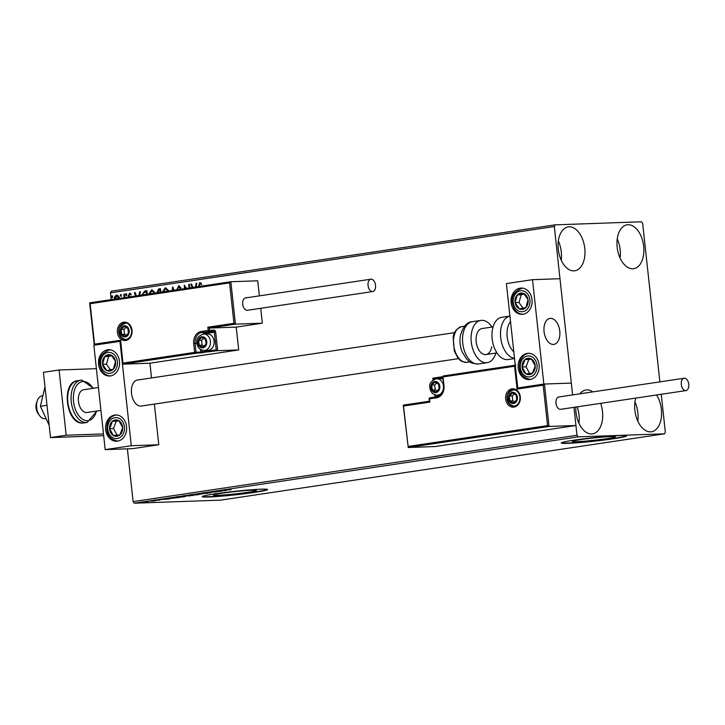 <?xml version="1.0" encoding="UTF-8"?>
<svg xmlns="http://www.w3.org/2000/svg" width="725" height="725" viewBox="0 0 725 725"><rect width="100%" height="100%" fill="white"/><g stroke="black" fill="none" stroke-linecap="round" stroke-linejoin="round"><path stroke-width="1.09" d="M217.69 495.338A21.623 1.169 173.8 0 0 241.742 493.136A21.623 1.169 173.8 0 0 256.369 490.435A21.623 1.169 173.8 0 0 252.055 490.2A21.623 1.169 173.8 0 0 228.003 492.393A21.623 1.169 173.8 0 0 213.377 495.103A21.623 1.169 173.8 0 0 217.69 495.338M576.71 441.679A21.623 1.169 173.8 0 0 600.762 439.486A21.623 1.169 173.8 0 0 615.389 436.776A21.623 1.169 173.8 0 0 611.075 436.541A21.623 1.169 173.8 0 0 587.023 438.743A21.623 1.169 173.8 0 0 572.397 441.443A21.623 1.169 173.8 0 0 576.71 441.679M567.82 443.337A32.861 1.776 173.8 0 0 604.369 440.002A32.861 1.776 173.8 0 0 626.599 435.888A32.861 1.776 173.8 0 0 620.038 435.535A32.861 1.776 173.8 0 0 583.489 438.879A32.861 1.776 173.8 0 0 561.259 442.984A32.861 1.776 173.8 0 0 567.82 443.337M561.386 442.812A32.861 1.776 173.8 0 0 567.784 443.011A32.861 1.776 173.8 0 0 602.892 439.858A32.861 1.776 173.8 0 0 626.436 435.743M208.8 496.997A32.861 1.776 173.8 0 0 245.349 493.653A32.861 1.776 173.8 0 0 267.579 489.547A32.861 1.776 173.8 0 0 261.018 489.194A32.861 1.776 173.8 0 0 224.469 492.529A32.861 1.776 173.8 0 0 202.239 496.643A32.861 1.776 173.8 0 0 208.8 496.997M202.366 496.462A32.861 1.776 173.8 0 0 208.764 496.67A32.861 1.776 173.8 0 0 243.872 493.507A32.861 1.776 173.8 0 0 267.416 489.393M569.134 226.816A22.176 13.204 -98.5 0 1 584.685 247.624A22.176 13.204 -98.5 0 1 574.798 270.769A22.176 13.204 -98.5 0 1 573.919 270.851A22.176 13.204 -98.5 0 1 558.359 250.043A22.176 13.204 -98.5 0 1 568.246 226.898A22.176 13.204 -98.5 0 1 569.134 226.816M558.341 241.017A22.176 13.204 -98.5 0 1 561.204 260.166M656.542 394.989A22.176 13.204 -98.5 0 1 661.291 417.817A22.176 13.204 -98.5 0 1 651.412 431.765A22.176 13.204 -98.5 0 1 650.524 431.846A22.176 13.204 -98.5 0 1 637.601 420.681A22.176 13.204 -98.5 0 1 635.752 398.097M634.955 402.013A22.176 13.204 -98.5 0 1 637.81 421.162M579.937 393.811A22.176 13.204 -98.5 0 1 585.963 389.987A22.176 13.204 -98.5 0 1 586.851 389.905A22.176 13.204 -98.5 0 1 592.842 391.89M600.672 403.345A22.176 13.204 -98.5 0 1 592.524 433.858A22.176 13.204 -98.5 0 1 591.636 433.94A22.176 13.204 -98.5 0 1 575.804 407.06M577.173 406.852A22.176 13.204 -98.5 0 1 578.922 423.255M628.022 224.723A22.176 13.204 -98.5 0 1 643.582 245.53A22.176 13.204 -98.5 0 1 633.695 268.676A22.176 13.204 -98.5 0 1 632.807 268.757A22.176 13.204 -98.5 0 1 617.256 247.95A22.176 13.204 -98.5 0 1 627.134 224.804A22.176 13.204 -98.5 0 1 628.022 224.723M617.238 238.924A22.176 13.204 -98.5 0 1 620.092 258.073M127.383 448.838L133.119 501.618L577 435.281L578.16 436.876L134.279 503.213L220.654 500.141L664.535 433.804L665.332 432.136L661.227 394.291M659.877 381.867L642.658 223.382L641.498 221.787L555.123 224.859L554.317 226.526L572.614 394.907L559.99 278.708L532.503 279.687L506.394 283.593L517.741 387.966L544.348 384.06M114.414 299.797C114.133 297.431 114.84 295.873 116.517 295.12L116.761 295.093M114.804 299.788C114.532 297.422 115.23 295.863 116.915 295.102L116.517 295.12C118.311 295.356 119.326 296.652 119.562 299.026M124.174 297.685L123.803 294.178L124.501 294.069L124.881 297.576M128.633 297.069L128.262 295.809L129.639 293.163M129.757 293.172L131.053 294.096L130.736 294.93L129.675 294.196L128.959 295.664L130.056 297.178M131.125 294.912L129.675 294.196M141.828 295.048L144.755 291.042L146.885 290.725L147.266 294.232M156.881 292.8L158.648 288.967L160.47 288.695L160.85 292.202M172.142 290.517L172.777 286.855L174.054 290.236M173.293 290.344L173.012 289.619L172.903 290.399M189.089 287.988L188.708 284.481L189.415 284.372L189.796 287.879M185.537 288.514L185.156 287.961L185.228 288.559M184.522 288.668L184.295 285.133L186.497 288.369M198.369 286.801L199.765 282.542M199.882 282.542L201.477 283.611L201.215 284.544L199.738 283.72L199.085 286.81M201.604 284.526L199.738 283.72M554.317 226.526L110.445 292.864L111.179 299.624M547.565 425.611L543.17 385.165L517.061 389.062L514.578 366.234L443.038 376.928L443.99 385.727A10.839 8.691 88 0 1 436.55 397.78L429.499 398.841L429.853 402.094L429.553 401.215L429.853 402.094L403.743 406L403.399 405.121L408.13 446.446L547.565 425.611L549.043 426.454L575.94 425.493L573.964 407.332L577 435.281M192.098 287.535L190.82 284.164L191.581 284.046L192.868 287.417M195.505 287.028L196.031 283.384L196.792 283.267L196.276 286.91M177.072 289.782L178.694 285.686M178.83 285.686L180.86 287.888L180.353 288.55L178.722 286.864L177.652 288.985L178.006 290.072M180.752 288.541L178.722 286.864M162.491 291.958L165.354 287.671L169.07 290.979M148.897 293.987L151.761 289.701L155.476 293.009M135.629 295.972L134.343 292.601L135.113 292.483L136.391 295.863M139.037 295.465L139.553 291.822L140.324 291.713L139.798 295.347M126.331 295.583L125.642 294.722L126.132 293.679L126.821 294.549L126.295 295.583M120.948 296.389L120.259 295.528L120.74 294.486L121.428 295.347L120.912 296.389M112.157 297.703L111.469 296.842L111.949 295.8L112.638 296.661L112.121 297.703M148.154 501.854L141.901 502.579C140.46 502.633 140.46 502.534 141.892 502.289L148.163 501.863M141.892 502.479L141.901 502.579C140.46 502.633 140.46 502.534 141.892 502.289M149.948 501.093L154.969 500.921L149.948 501.093M159.917 500.032L154.824 500.522L159.953 500.032M170.203 498.066L179.202 497.504L170.049 498.474C167.964 498.555 168.019 498.419 170.203 498.066C168.019 498.419 167.964 498.555 170.049 498.474L170.04 498.383M185.917 495.719L192.787 495.474L185.917 495.8M187.666 495.827L187.077 495.909M198.224 493.879L208.021 493.199L199.819 493.834L202.048 494.088L198.224 493.879L198.324 494.495M214.156 491.496L221.732 491.151L212.035 492.012L216.458 491.94L209.588 492.184L219.267 491.314L214.156 491.496M226.417 489.928L230.985 489.765L225.611 489.774M225.629 489.955L224.904 489.873M578.16 436.876L664.535 433.804M226.182 490.481L216.267 491.188L222.24 490.29L226.182 490.481M203.843 493.018L211.02 492.773L203.752 493.036M197.762 494.341C199.774 494.26 199.828 494.387 197.934 494.731L190.766 495.383C188.754 495.465 188.718 495.329 190.657 494.994L197.762 494.341C199.774 494.26 199.828 494.387 197.934 494.731L197.916 494.631M190.757 495.293L190.766 495.383C188.754 495.465 188.718 495.329 190.657 494.994M184.168 496.371C186.18 496.29 186.234 496.417 184.34 496.761L177.172 497.413C175.169 497.495 175.124 497.359 177.063 497.024L184.168 496.371C186.18 496.29 186.234 496.417 184.34 496.761L184.331 496.661M177.163 497.323L177.172 497.413C175.169 497.495 175.124 497.359 177.063 497.024M169.704 498.927L159.79 499.625L165.771 498.728L169.704 498.927M110.445 292.864L111.242 291.196L555.123 224.859M134.279 503.213L133.119 501.618M221.179 490.78L224.469 490.553L221.17 490.698M191.463 495.284L197.191 494.758C198.722 494.486 198.677 494.377 197.064 494.441L191.382 494.967C189.805 495.238 189.841 495.347 191.463 495.284C189.841 495.347 189.805 495.238 191.382 494.967L191.373 494.894M197.055 494.368L197.064 494.441C198.677 494.377 198.722 494.486 197.191 494.758M190.657 495.71L188.382 495.936L190.657 495.71M185.111 495.837L184.585 496.136M177.879 497.314L183.606 496.788C185.129 496.516 185.083 496.407 183.47 496.471L177.788 496.997C176.22 497.268 176.248 497.377 177.879 497.314C176.248 497.377 176.22 497.268 177.788 496.997L177.779 496.924M183.461 496.398L183.47 496.471C185.083 496.407 185.129 496.516 183.606 496.788M177.788 497.64L169.868 498.22L177.779 497.558M169.858 498.12L170.756 498.365M164.702 499.217L167.992 498.99L164.693 499.144M142.598 502.479L146.477 502.126L142.508 502.207M198.759 286.783L200 282.542M192.478 287.481L190.82 284.164M195.904 286.964L196.031 283.384M189.479 287.925L188.708 284.481M185.899 288.459L185.156 287.961M184.911 288.613L184.576 285.541M177.462 289.719L176.945 289.076M177.335 289.067L178.93 285.686M173.665 290.29L173.012 289.619M172.541 290.462L172.976 287.39M162.889 291.903L165.354 287.671M168.68 291.033L165.916 288.822M168.3 291.087L165.499 288.84L163.252 291.849M157.234 292.519L158.648 288.967M159.038 288.958L160.479 288.74M160.542 292.248L160.288 289.964L159.092 290.091L157.588 292.692M160.153 292.311L159.899 289.973M149.296 293.933L151.761 289.701M155.087 293.063L152.323 290.852M154.715 293.127L151.915 290.87L149.667 293.879M142.218 294.993L144.755 291.042M145.154 291.033L146.885 290.77M146.948 294.287L146.305 292.003L143.704 292.692L142.58 294.939M146.559 294.341L146.305 292.003M136.001 295.918L134.343 292.601M139.436 295.401L139.553 291.822M129.032 297.051L128.262 295.809M128.66 295.8L129.875 293.163M126.73 295.573L125.642 294.722M126.041 294.703L126.522 293.67M124.564 297.631L123.803 294.178M121.338 296.38L120.259 295.528M120.649 295.51L121.129 294.477M119.253 299.108L116.915 296.135M118.864 299.126L117.024 296.126M116.634 296.144L115.112 299.688M112.547 297.685L111.469 296.842M111.858 296.824L112.348 295.782M137.958 380A13.141 7.821 81.5 0 0 137.433 380.045A13.141 7.821 81.5 0 0 131.569 393.766A13.141 7.821 81.5 0 0 140.786 406.091A13.141 7.821 81.5 0 0 141.312 406.045L458.581 358.63M107.617 349.822A13.141 10.54 88 0 1 108.569 349.731A13.141 10.54 88 0 1 119.534 361.893A13.141 10.54 88 0 1 110.454 375.913A13.141 10.54 88 0 1 109.502 376.003A13.141 10.54 88 0 1 98.537 363.832A13.141 10.54 88 0 1 107.617 349.822M117.541 441.153A13.141 10.54 -92 0 0 126.621 427.134A13.141 10.54 -92 0 0 115.656 414.963A13.141 10.54 -92 0 0 114.704 415.053A13.141 10.54 -92 0 0 105.623 429.073A13.141 10.54 -92 0 0 116.589 441.235A13.141 10.54 -92 0 0 117.541 441.153M131.297 445.721L105.188 449.627L93.851 345.245L119.96 341.339L131.297 445.721L158.784 444.742L154.371 404.088M229.562 282.868L230.831 281.744L235.435 324.157L233.958 323.314L229.562 282.868L90.136 303.702L94.531 344.148L120.64 340.252L123.032 364.158L149.921 363.198L151.525 377.942M105.188 449.627L132.675 448.648L158.784 444.742M550.502 318.338A13.141 7.821 -98.5 0 1 559.718 330.673A13.141 7.821 -98.5 0 1 553.864 344.384A13.141 7.821 -98.5 0 1 553.338 344.438A13.141 7.821 -98.5 0 1 544.122 332.104A13.141 7.821 -98.5 0 1 549.976 318.393A13.141 7.821 -98.5 0 1 550.502 318.338M530.084 379.492A13.141 10.54 88 0 1 529.132 379.583A13.141 10.54 88 0 1 518.167 367.412A13.141 10.54 88 0 1 527.247 353.401A13.141 10.54 88 0 1 528.199 353.311A13.141 10.54 88 0 1 539.164 365.482A13.141 10.54 88 0 1 530.084 379.492M520.16 288.16A13.141 10.54 -92 0 0 511.08 302.18A13.141 10.54 -92 0 0 522.045 314.342A13.141 10.54 -92 0 0 522.997 314.26A13.141 10.54 -92 0 0 532.077 300.241A13.141 10.54 -92 0 0 521.112 288.079A13.141 10.54 -92 0 0 520.16 288.16M532.503 279.687L543.85 384.069L517.741 387.966M543.85 384.069L571.327 383.09L544.439 384.042L549.043 426.454L408.048 447.524L434.937 446.564L575.94 425.493M39.667 415.751L38.171 413.748A8.211 4.894 -98.5 0 1 36.25 409.308A8.211 4.894 -98.5 0 1 36.54 402.837L37.392 400.481A11.5 6.851 81.5 0 0 36.984 409.543A11.5 6.851 81.5 0 0 39.667 415.751A11.5 6.851 81.5 0 0 45.249 418.742L46.083 418.615M544.421 333.881A13.141 7.821 81.5 0 0 553.864 344.384A13.141 7.821 81.5 0 0 559.419 328.896A13.141 7.821 81.5 0 0 549.976 318.393A13.141 7.821 81.5 0 0 544.421 333.881M42.857 395.841L41.851 395.995A11.5 6.851 81.5 0 0 37.392 400.481M408.13 446.446L403.263 405.302M543.17 385.165L544.439 384.042L518.284 387.957M517.061 389.062L518.33 387.947M442.712 377.643L433.26 379.057L432.961 378.169L442.658 376.719L432.961 378.169L433.342 379.827M514.578 366.234L515.847 365.119M123.123 363.08L194.663 352.386L193.702 343.577A10.839 8.691 88 0 1 201.151 331.533L208.202 330.473L207.848 327.211L209.326 328.053L209.57 330.337L214.283 330.174A1.976 1.178 81.5 0 1 215.678 332.086L217.699 350.683L238.697 349.93L236.223 327.102L209.326 328.053L235.435 324.157L262.332 323.196L260.71 308.297M236.223 327.102L262.332 323.196M230.749 281.762L89.837 302.823L90.136 303.702L89.8 302.823L230.831 281.744L257.728 280.792L259.36 295.873M149.921 363.198L238.697 349.93M94.531 344.148L94.44 345.227M89.655 303.005L94.295 345.182M120.64 340.252L120.549 341.321M196.865 343.378L195.079 343.442L196.031 352.25L194.663 352.386A0.988 0.589 81.5 0 0 195.36 353.347L217.699 350.683L216.213 349.84L214.301 332.222L207.25 333.273A8.872 7.114 -92 0 0 205.238 333.971M120.332 341.122L123.032 364.158L195.36 353.347A0.988 0.788 88 0 0 196.031 352.25L200.743 352.087L200.453 349.396M206.235 341.711A4.93 3.951 -92 0 0 205.447 339.336A4.93 3.951 -92 0 0 201.795 337.397A4.93 3.951 -92 0 0 198.668 340.351A4.93 3.951 -92 0 0 199.194 345.245A4.93 3.951 -92 0 0 202.855 347.184A4.93 3.951 -92 0 0 205.982 344.23A4.93 3.951 -92 0 0 206.235 341.711M205.846 341.783L205.447 339.336L201.795 337.397L198.668 340.351L199.194 345.245L202.855 347.184L205.982 344.23L205.846 341.783M214.074 341.131A8.211 6.588 -92 0 0 207.25 333.899L203.598 334.026A8.211 6.588 88 0 1 210.422 341.267A8.211 6.588 88 0 1 204.187 350.447L207.839 350.32A8.211 6.588 -92 0 0 214.074 341.131M203.653 338.312L201.604 340.252L202.139 345.145L204.051 346.16M201.604 340.252L198.668 340.351M202.139 345.145L199.194 345.245M439.296 386.434A4.93 3.951 -92 0 0 438.498 384.069A4.93 3.951 -92 0 0 434.846 382.129A4.93 3.951 -92 0 0 431.719 385.075A4.93 3.951 -92 0 0 432.254 389.968A4.93 3.951 -92 0 0 435.906 391.908A4.93 3.951 -92 0 0 439.033 388.962A4.93 3.951 -92 0 0 439.296 386.434M438.897 386.507L438.498 384.069L434.846 382.129L431.719 385.075L432.254 389.968L435.906 391.908L439.033 388.962L438.897 386.507M442.884 379.175A8.211 6.588 -92 0 0 440.311 378.622L436.658 378.749A8.211 6.588 88 0 1 443.473 385.99A8.211 6.588 88 0 1 437.238 395.17L440.501 395.053M436.713 383.045L434.665 384.975L435.199 389.869L437.112 390.884M434.665 384.975L431.719 385.075M435.199 389.869L432.254 389.968M516.898 397.373A4.93 3.951 -92 0 0 516.109 395.007A4.93 3.951 -92 0 0 512.457 393.068A4.93 3.951 -92 0 0 509.331 396.022A4.93 3.951 -92 0 0 509.856 400.916A4.93 3.951 -92 0 0 513.518 402.855A4.93 3.951 -92 0 0 516.644 399.901A4.93 3.951 -92 0 0 516.898 397.373M516.508 397.445L516.109 395.007L512.457 393.068L509.331 396.022L509.856 400.916L513.518 402.855L516.644 399.901L516.508 397.445M514.315 393.983L512.267 395.913L512.802 400.807L514.714 401.822M512.267 395.913L509.331 396.022M512.802 400.807L509.856 400.916M128.633 330.763A4.93 3.951 -92 0 0 127.836 328.398A4.93 3.951 -92 0 0 124.183 326.458A4.93 3.951 -92 0 0 121.057 329.413A4.93 3.951 -92 0 0 121.592 334.307A4.93 3.951 -92 0 0 125.244 336.246A4.93 3.951 -92 0 0 128.37 333.292A4.93 3.951 -92 0 0 128.633 330.763M128.234 330.836L127.836 328.398L124.183 326.458L121.057 329.413L121.592 334.307L125.244 336.246L128.37 333.292L128.234 330.836M126.05 327.374L124.002 329.304L124.528 334.198L126.449 335.213M124.002 329.304L121.057 329.413M124.528 334.198L121.592 334.307M110.173 424.46A8.211 6.588 -92 0 0 109.557 428.629A8.211 6.588 -92 0 0 113.29 435.462A8.211 6.588 -92 0 0 119.861 434.937A8.211 6.588 -92 0 0 122.688 427.578A8.211 6.588 -92 0 0 118.945 420.745A8.211 6.588 -92 0 0 112.384 421.27A8.211 6.588 -92 0 0 110.173 424.46M111.097 424.941L109.557 428.629L113.29 435.462L119.861 434.937L122.688 427.578L118.945 420.745L112.384 421.27L111.097 424.941M119.054 420.908L116.308 421.125L113.481 428.484L117.133 435.163M116.308 421.125L112.384 421.27M113.481 428.484L109.557 428.629M522.716 362.799A8.211 6.588 -92 0 0 522.1 366.968A8.211 6.588 -92 0 0 525.833 373.81A8.211 6.588 -92 0 0 532.404 373.284A8.211 6.588 -92 0 0 535.231 365.926A8.211 6.588 -92 0 0 531.498 359.083A8.211 6.588 -92 0 0 524.927 359.609A8.211 6.588 -92 0 0 522.716 362.799M523.649 363.288L522.1 366.968L525.833 373.81L532.404 373.284L535.231 365.926L531.498 359.083L524.927 359.609L523.649 363.288M531.597 359.256L528.851 359.473L526.024 366.832L529.676 373.502M528.851 359.473L524.927 359.609M526.024 366.832L522.1 366.968M526.558 295.936A8.211 6.588 -92 0 0 523.74 293.498A8.211 6.588 -92 0 0 517.269 294.921A8.211 6.588 -92 0 0 515.112 302.633A8.211 6.588 -92 0 0 519.426 308.923A8.211 6.588 -92 0 0 525.888 307.5A8.211 6.588 -92 0 0 528.045 299.788A8.211 6.588 -92 0 0 526.558 295.936M526.024 296.634L523.74 293.498L517.269 294.921L515.112 302.633L519.426 308.923L525.888 307.5L528.045 299.788L526.024 296.634M524.211 294.114L521.193 294.776L519.037 302.497L522.933 308.179M521.193 294.776L517.269 294.921M519.037 302.497L515.112 302.633M114.015 357.588A8.211 6.588 -92 0 0 111.188 355.15A8.211 6.588 -92 0 0 104.717 356.573A8.211 6.588 -92 0 0 102.56 364.285A8.211 6.588 -92 0 0 106.874 370.584A8.211 6.588 -92 0 0 113.345 369.161A8.211 6.588 -92 0 0 115.502 361.44A8.211 6.588 -92 0 0 114.015 357.588M113.481 358.295L111.188 355.15L104.717 356.573L102.56 364.285L106.874 370.584L113.345 369.161L115.502 361.44L113.481 358.295M111.659 355.767L108.65 356.428L106.493 364.149L110.381 369.832M108.65 356.428L104.717 356.573M106.493 364.149L102.56 364.285M510.518 321.547A18.071 10.757 81.5 0 0 513.808 351.788M509.929 316.073L501.763 317.287A21.36 12.715 81.5 0 0 492.248 339.581A21.36 12.715 81.5 0 0 507.219 359.618A21.36 12.715 81.5 0 0 508.08 359.537L514.542 358.567M491.749 346.795A13.141 7.821 -98.5 0 1 485.977 354.534A13.141 7.821 -98.5 0 1 476.316 336.273A13.141 7.821 -98.5 0 1 482.089 328.534L493.063 326.893M495.891 353.057A21.36 12.715 -98.5 0 1 487.191 362.654A21.36 12.715 -98.5 0 1 471.495 332.983A21.36 12.715 -98.5 0 1 480.874 320.414A21.36 12.715 -98.5 0 1 492.003 327.057M684.373 378.223A6.244 3.716 81.5 0 0 684.119 378.242A6.244 3.716 81.5 0 0 681.337 384.757A6.244 3.716 81.5 0 0 685.714 390.621A6.244 3.716 81.5 0 0 685.968 390.594A6.244 3.716 81.5 0 0 688.75 384.078A6.244 3.716 81.5 0 0 684.373 378.223M559.038 396.956A6.244 3.716 81.5 0 0 558.794 396.974A6.244 3.716 81.5 0 0 556.012 403.49A6.244 3.716 81.5 0 0 560.389 409.344A6.244 3.716 81.5 0 0 560.633 409.326A6.244 3.716 81.5 0 0 560.878 409.272M368.064 285.514A6.244 3.716 81.5 0 0 372.713 291.559A6.244 3.716 81.5 0 0 375.523 285.251A6.244 3.716 81.5 0 0 370.874 279.207A6.244 3.716 81.5 0 0 368.064 285.514M370.874 279.207L245.539 297.939A6.244 3.716 81.5 0 0 242.73 304.246A6.244 3.716 81.5 0 0 247.388 310.291L372.713 291.559M49.182 425.312L40.392 406.29L47.007 405.302M40.392 406.29L44.995 386.778M103.675 435.68L50.505 437.574L43.418 372.333L59.088 369.995L96.398 368.672M103.485 433.903L66.174 435.227L59.088 369.995M50.505 437.574L66.174 435.227M100.929 410.413L87.027 412.498A11.5 6.851 -98.5 0 1 86.565 412.534A11.5 6.851 -98.5 0 1 78.499 401.75A11.5 6.851 -98.5 0 1 83.62 389.751A11.5 6.851 -98.5 0 1 84.082 389.706M520.296 396.865A9.198 7.377 88 0 1 513.98 407.097A9.198 7.377 88 0 1 505.669 399.049A9.198 7.377 88 0 1 511.995 388.827A9.198 7.377 88 0 1 520.296 396.865M507.047 398.913A8.211 6.588 -92 0 0 513.862 406.145C518.04 405.338 520.052 402.266 519.907 396.956C518.982 392.279 516.78 389.878 513.282 389.733A8.211 6.588 -92 0 0 507.047 398.913M403.435 405.121L429.354 401.242L403.399 405.121M443.519 375.922L515.267 365.201L443.483 375.931A0.988 0.589 -98.5 0 1 443.519 375.922M437.03 396.783A0.988 0.589 81.5 0 0 436.985 396.783L429.943 397.844A0.988 0.589 81.5 0 1 429.979 397.835L436.948 396.792M434.973 394.835L435.172 396.666L439.06 396.086M429.3 398.931L429.499 398.841A0.988 0.589 81.5 0 1 429.943 397.844A0.988 0.988 0 0 0 429.109 398.922L429.372 401.396M435.163 397.055A0.988 0.589 81.5 0 0 435.172 396.666L434.556 394.672M434.982 396.765L434.619 397.708M443.8 385.827L443.6 385.818C443.7 391.971 441.498 395.632 436.985 396.783A0.988 0.589 81.5 0 0 436.55 397.78M442.839 377.018L443.99 385.727M443.038 376.928A0.988 0.589 -98.5 0 1 443.483 375.931A0.988 0.988 0 0 0 442.649 377.009L443.038 376.928M117.405 332.44A9.198 7.377 88 0 1 123.721 322.217A9.198 7.377 88 0 1 132.023 330.256A9.198 7.377 88 0 1 125.706 340.487A9.198 7.377 88 0 1 117.405 332.44M125.008 323.123A8.211 6.588 -92 0 0 118.773 332.304A8.211 6.588 -92 0 0 125.597 339.536C129.766 338.729 131.778 335.657 131.633 330.346C130.038 324.854 127.836 322.444 125.008 323.123M207.848 327.211L233.958 323.314M202.918 334.089A9.86 7.903 88 0 1 206.562 332.322L201.849 332.485A9.86 7.903 -92 0 0 195.079 343.442L193.702 343.577M207.25 333.273A0.988 0.589 81.5 0 0 206.562 332.322L213.612 331.262L201.849 332.485A0.988 0.589 -98.5 0 1 201.151 331.533M201.922 350.112L202.121 351.942L216.213 349.84M209.57 330.337L208.202 330.473A0.988 0.589 -98.5 0 0 208.9 331.434A0.988 0.788 -92 0 0 209.57 330.337M214.283 330.174A0.988 0.788 88 0 1 213.612 331.262A0.988 0.589 -98.5 0 1 214.301 332.222L215.678 332.086M202.81 352.903A0.988 0.589 -98.5 0 1 202.121 351.942L200.743 352.087A0.988 0.788 -92 0 1 200.073 353.175M206.761 341.629A5.583 4.477 -92 0 0 201.722 336.744A5.583 4.477 -92 0 0 197.88 342.961A5.583 4.477 -92 0 0 202.927 347.837A5.583 4.477 -92 0 0 206.761 341.629M439.812 386.353A5.583 4.477 -92 0 0 434.773 381.477A5.583 4.477 -92 0 0 430.94 387.685A5.583 4.477 -92 0 0 435.979 392.56A5.583 4.477 -92 0 0 439.812 386.353M517.423 397.3A5.583 4.477 -92 0 0 512.385 392.415A5.583 4.477 -92 0 0 508.542 398.623A5.583 4.477 -92 0 0 513.59 403.508A5.583 4.477 -92 0 0 517.423 397.3M129.15 330.691A5.583 4.477 -92 0 0 124.111 325.806A5.583 4.477 -92 0 0 120.278 332.014A5.583 4.477 -92 0 0 125.316 336.898A5.583 4.477 -92 0 0 129.15 330.691M108.505 423.436A10.512 8.428 -92 0 0 112.502 437.519A10.512 8.428 -92 0 0 123.73 432.762A10.512 8.428 -92 0 0 119.743 418.678A10.512 8.428 -92 0 0 108.505 423.436M521.048 361.784A10.512 8.428 -92 0 0 525.045 375.867A10.512 8.428 -92 0 0 536.283 371.109A10.512 8.428 -92 0 0 532.286 357.026A10.512 8.428 -92 0 0 521.048 361.784M527.954 294.459A10.512 8.428 -92 0 0 516.064 293.154A10.512 8.428 -92 0 0 515.203 307.962A10.512 8.428 -92 0 0 527.102 309.267A10.512 8.428 -92 0 0 527.954 294.459M115.411 356.111A10.512 8.428 -92 0 0 103.512 354.806A10.512 8.428 -92 0 0 102.66 369.623A10.512 8.428 -92 0 0 114.55 370.919A10.512 8.428 -92 0 0 115.411 356.111M514.514 358.286A21.36 12.715 -98.5 0 1 500.694 337.587A21.36 12.715 -98.5 0 1 509.929 316.082M462.958 334.261A21.36 12.715 81.5 0 0 478.654 363.932C468.486 363.515 469.392 360.959 466.8 359.364L462.097 351.824C460.067 346.577 459.487 341.23 460.339 335.793C463.003 326.558 467 321.855 472.338 321.683A21.36 12.715 81.5 0 0 462.958 334.261M453.841 337.225A18.071 10.757 81.5 0 0 467.118 362.337C459.088 361.721 460.556 359.817 457.656 357.516L454.303 350.963L453.188 337.614C453.451 332.367 456.315 328.697 461.78 326.585A18.071 10.757 81.5 0 0 453.841 337.225M83.783 422.947L82.804 423.038C66.147 424.614 60.673 382.256 77.466 380.697A21.36 12.715 81.5 0 0 67.951 402.991A21.36 12.715 81.5 0 0 82.931 423.028A21.36 12.715 81.5 0 0 83.783 422.947L87.172 422.439A21.36 12.715 -98.5 0 1 86.32 422.521A21.36 12.715 -98.5 0 1 71.34 402.484A21.36 12.715 -98.5 0 1 80.865 380.19A21.36 12.715 -98.5 0 1 81.717 380.118M93.054 388.337A19.711 11.736 81.5 0 0 83.194 381.549A19.711 11.736 81.5 0 0 73.542 401.541A19.711 11.736 81.5 0 0 87.453 420.69A19.711 11.736 81.5 0 0 96.452 411.084M225.239 489.937L225.167 489.284M204.024 493.118L203.952 492.465M210.73 492.701L210.667 492.048M190.204 495.229L190.131 494.586M187.884 495.918L187.811 495.266M184.096 496.118L184.023 495.465M176.61 497.268L176.538 496.616M184.739 496.525L184.667 495.873M169.532 498.329L169.46 497.676M159.545 500.15L159.473 499.498M155.186 500.404L155.114 499.752M152.939 501.129L152.875 500.477M141.738 502.443L141.665 501.791M147.211 501.954L147.139 501.301M496.951 352.894L485.977 354.534M454.693 332.63L137.433 380.045M83.62 389.751L98.446 387.531M432.97 380.099L432.78 378.359M203.598 334.026C198.152 335.865 195.895 338.919 196.837 343.188C197.617 347.728 200.064 350.148 204.187 350.447M436.658 378.749C431.203 380.589 428.955 383.643 429.898 387.911C430.668 392.452 433.115 394.871 437.238 395.17M514.261 389.697C508.814 391.536 506.558 394.581 507.5 398.85C508.279 403.39 510.726 405.81 514.85 406.118M125.996 323.087C120.54 324.927 118.293 327.972 119.235 332.24C120.006 336.781 122.453 339.2 126.576 339.508M117.223 414.908C113.091 415.044 109.883 417.555 107.617 422.439C105.288 433.106 108.804 439.35 118.157 441.181M529.767 353.256C525.634 353.392 522.435 355.903 520.169 360.787C517.831 371.445 521.347 377.698 530.7 379.528M522.68 288.015C512.222 291.912 509.53 299.035 514.605 309.394C516.925 312.665 519.934 314.297 523.613 314.288M110.137 349.677C99.678 353.564 96.987 360.688 102.062 371.046C104.382 374.317 107.391 375.949 111.07 375.949M467.118 362.337L469.882 361.92M478.654 363.932L487.191 362.654M472.338 321.683L480.874 320.414M461.78 326.585L464.544 326.178M684.119 378.242L558.794 396.974M685.968 390.594L560.633 409.326M93.507 388.274L81.834 380.099L77.466 380.697M96.905 411.021L87.172 422.439"/></g></svg>
